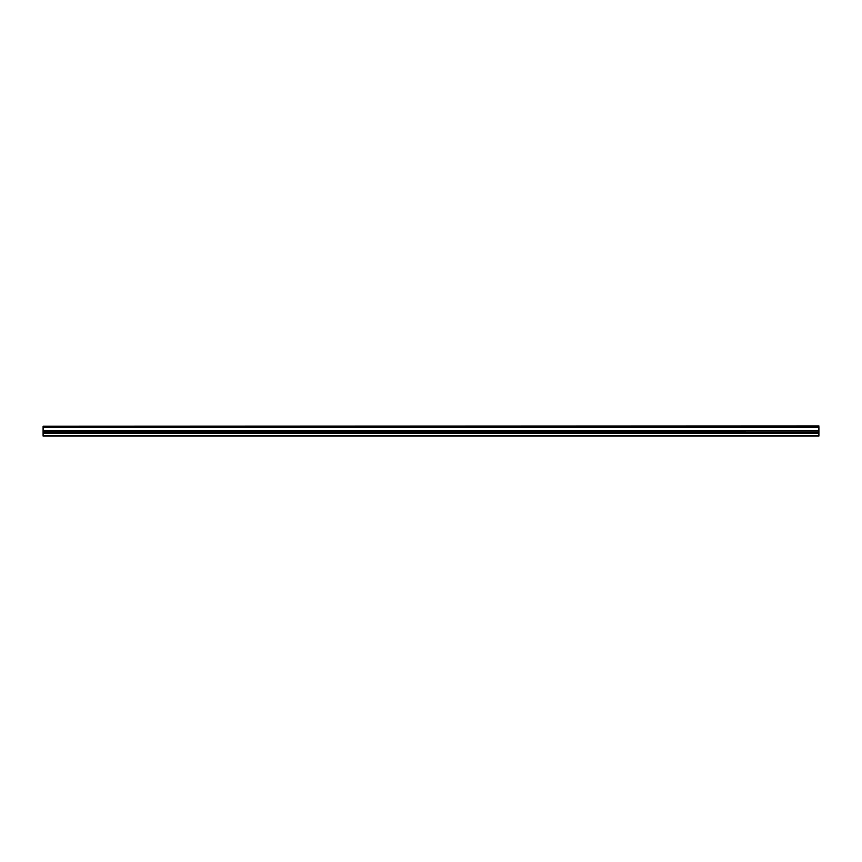<?xml version="1.0" encoding="UTF-8"?>
<svg xmlns="http://www.w3.org/2000/svg" width="862" height="862" viewBox="0 0 862 862"><rect width="100%" height="100%" fill="white"/><g stroke="black" fill="none" stroke-linecap="round" stroke-linejoin="round"><path stroke-width="1.29" d="M43.1 427.196L818.9 426.658L43.1 427.196L818.9 427.433L818.9 430.688L43.1 430.925L818.9 430.688M43.1 427.433L43.1 430.688M43.1 432.789L43.1 436.075L818.9 436.075L818.9 432.789L43.1 432.789L43.1 430.925M43.1 426.248L818.9 425.925L43.1 426.658M818.9 430.925L818.9 432.789M43.1 435.525L818.9 435.525M43.1 433.123L818.9 433.123M818.9 432.013L43.1 432.013M43.1 432.347L818.9 432.347"/></g></svg>
